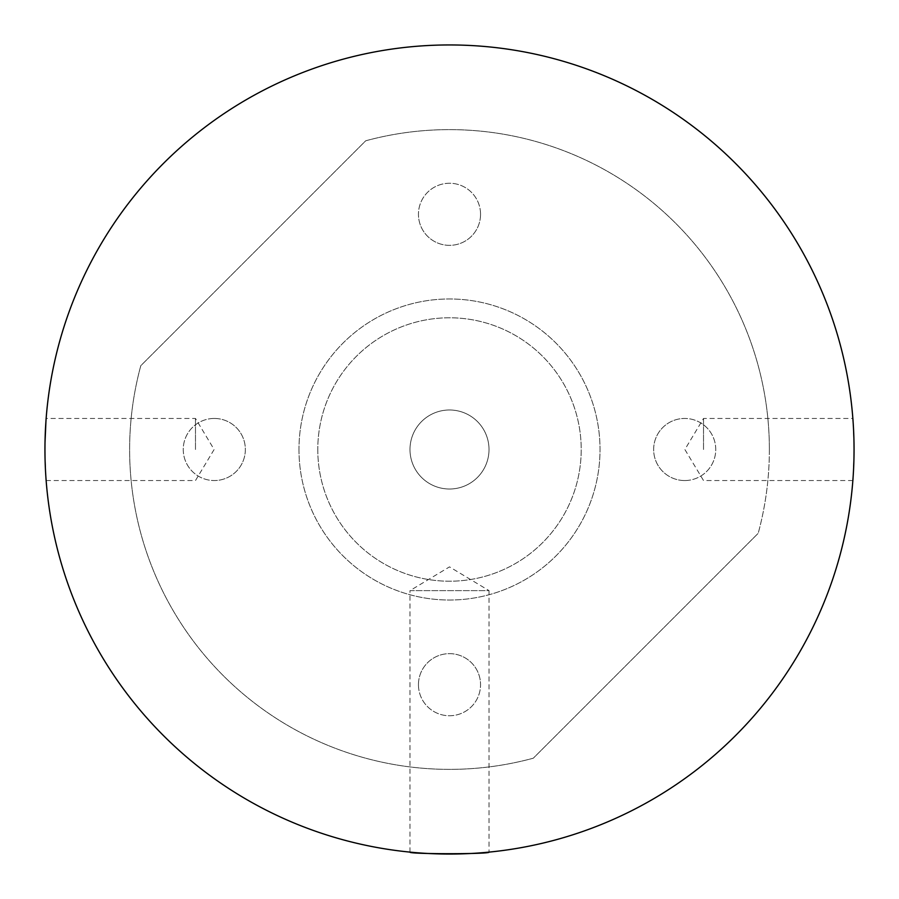 <?xml version="1.0" encoding="UTF-8"?>
<svg xmlns="http://www.w3.org/2000/svg" width="899" height="899" viewBox="0 0 899 899"><rect width="100%" height="100%" fill="white"/><g stroke="black" fill="none" stroke-linecap="round" stroke-linejoin="round"><path stroke-width="0.67" stroke-dasharray="4.5 3.37" d="M195.476 449.5L195.476 418.451L195.476 449.5M44.972 445.263L45.973 420.777M45.006 442.555L44.95 449.5C46.242 489.562 46.242 489.562 44.95 449.5C46.242 489.562 46.242 489.562 44.95 449.5A404.55 404.55 0 0 0 449.5 854.05A404.55 404.55 0 0 0 854.05 449.5C852.758 409.45 852.758 409.45 854.05 449.5C852.758 409.45 852.758 409.45 854.05 449.5C852.758 489.562 852.758 489.562 854.05 449.5C852.758 489.562 852.758 489.562 854.05 449.5A404.55 404.55 0 0 0 449.5 44.95A404.55 404.55 0 0 0 44.95 449.5M703.524 449.5L703.524 418.451L703.524 449.5M409.989 852.117L409.989 590.621L489.011 590.621L449.5 566.876L409.989 590.621L489.011 590.621L489.011 852.117M214.299 418.451A31.049 31.049 0 0 1 245.348 449.5A31.049 31.049 0 0 1 214.299 480.549A31.049 31.049 0 0 0 245.348 449.5A31.049 31.049 0 0 0 214.299 418.451A31.049 31.049 0 0 0 183.25 449.5A31.049 31.049 0 0 0 214.299 480.549A31.049 31.049 0 0 1 183.25 449.5A31.049 31.049 0 0 1 214.299 418.451M480.549 214.299A31.049 31.049 0 0 1 449.5 245.348A31.049 31.049 0 0 1 418.451 214.299A31.049 31.049 0 0 0 449.5 245.348A31.049 31.049 0 0 0 480.549 214.299A31.049 31.049 0 0 0 449.5 183.25A31.049 31.049 0 0 0 418.451 214.299A31.049 31.049 0 0 1 449.5 183.25A31.049 31.049 0 0 1 480.549 214.299M684.701 480.549A31.049 31.049 0 0 1 653.652 449.5A31.049 31.049 0 0 1 684.701 418.451A31.049 31.049 0 0 0 653.652 449.5A31.049 31.049 0 0 0 684.701 480.549A31.049 31.049 0 0 0 715.75 449.5A31.049 31.049 0 0 0 684.701 418.451A31.049 31.049 0 0 1 715.75 449.5A31.049 31.049 0 0 1 684.701 480.549M418.451 684.701A31.049 31.049 0 0 1 449.5 653.652A31.049 31.049 0 0 1 480.549 684.701A31.049 31.049 0 0 0 449.5 653.652A31.049 31.049 0 0 0 418.451 684.701A31.049 31.049 0 0 0 449.5 715.75A31.049 31.049 0 0 0 480.549 684.701A31.049 31.049 0 0 1 449.5 715.75A31.049 31.049 0 0 1 418.451 684.701M409.989 449.5A39.511 39.511 0 0 1 449.5 409.989A39.511 39.511 0 0 1 489.011 449.5A39.511 39.511 0 0 1 449.5 489.011A39.511 39.511 0 0 1 409.989 449.5A39.511 39.511 0 0 1 449.5 409.989A39.511 39.511 0 0 1 489.011 449.5A39.511 39.511 0 0 1 449.5 489.011A39.511 39.511 0 0 1 409.989 449.5M317.785 449.5A131.715 131.715 0 0 0 449.5 581.215A131.715 131.715 0 0 0 581.215 449.5A131.715 131.715 0 0 0 449.5 317.785A131.715 131.715 0 0 0 317.785 449.5A131.715 131.715 0 0 0 449.5 581.215A131.715 131.715 0 0 0 581.215 449.5A131.715 131.715 0 0 0 449.5 317.785A131.715 131.715 0 0 0 317.785 449.5M769.375 449.5A319.875 319.875 0 0 0 365.702 140.795L140.795 365.702A319.875 319.875 0 0 0 533.298 758.205L758.205 533.298L533.298 758.205A319.875 319.875 0 0 1 140.795 365.702L365.702 140.795A319.875 319.875 0 0 1 758.205 533.298A319.875 319.875 0 0 0 769.375 449.5M298.974 449.5A150.526 150.526 0 0 0 449.5 600.026A150.526 150.526 0 0 0 600.026 449.5A150.526 150.526 0 0 0 449.5 298.974A150.526 150.526 0 0 0 298.974 449.5A150.526 150.526 0 0 0 449.5 600.026A150.526 150.526 0 0 0 600.026 449.5A150.526 150.526 0 0 0 449.5 298.974A150.526 150.526 0 0 0 298.974 449.5M46.141 480.549L195.476 480.549L214.131 449.5L195.476 418.451L46.141 418.451M852.859 480.549L703.524 480.549L684.869 449.5L703.524 418.451L852.859 418.451"/><path stroke-width="1.35" d="M44.95 449.5A404.55 404.55 0 0 0 449.5 854.05A404.55 404.55 0 0 0 854.05 449.5A404.55 404.55 0 0 0 449.5 44.95A404.55 404.55 0 0 0 44.95 449.5L44.972 445.263M45.973 420.777L45.006 442.555M489.011 852.117C491.461 854.219 407.55 854.219 409.989 852.117C407.528 854.219 491.405 854.219 489.011 852.117"/></g></svg>
